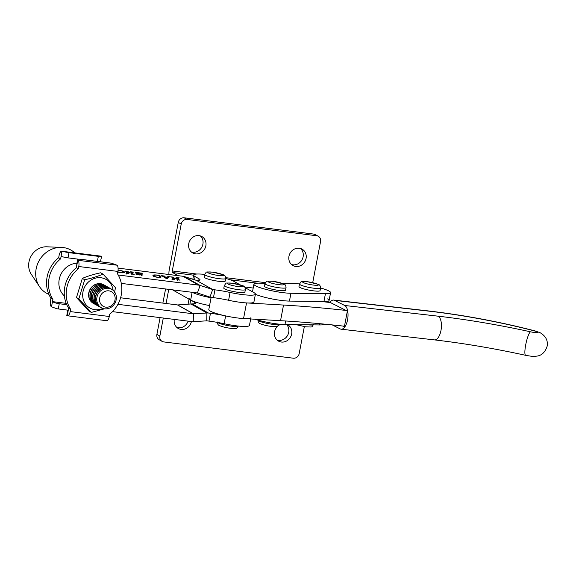 <?xml version="1.0" encoding="UTF-8"?>
<svg xmlns="http://www.w3.org/2000/svg" width="576" height="576" viewBox="0 0 576 576"><rect width="100%" height="100%" fill="white"/><g stroke="black" fill="none" stroke-linecap="round" stroke-linejoin="round"><path stroke-width="0.86" d="M299.261 248.234A9.382 8.51 119.4 0 0 289.404 254.686A9.382 8.51 119.4 0 0 292.918 265.529A9.382 8.51 119.4 0 0 295.783 266.472A9.382 8.51 119.4 0 0 305.633 260.021A9.382 8.51 119.4 0 0 302.119 249.17A9.382 8.51 119.4 0 0 299.261 248.234M291.535 264.535A9.382 8.51 119.4 0 0 292.831 264.809A9.382 8.51 119.4 0 0 302.321 259.222A9.382 8.51 119.4 0 0 300.557 248.508M199.03 235.634A9.382 8.51 119.4 0 0 189.18 242.086A9.382 8.51 119.4 0 0 192.694 252.929A9.382 8.51 119.4 0 0 195.552 253.872A9.382 8.51 119.4 0 0 205.409 247.421A9.382 8.51 119.4 0 0 201.895 236.57A9.382 8.51 119.4 0 0 199.03 235.634M191.311 251.935A9.382 8.51 119.4 0 0 192.607 252.209A9.382 8.51 119.4 0 0 202.097 246.622A9.382 8.51 119.4 0 0 200.333 235.908M178.078 275.659L172.512 272.534L193.594 275.184M253.202 288.043L244.613 286.963M327.578 298.901A21.449 3.132 -169.2 0 1 329.09 300.463A21.449 3.132 -169.2 0 1 323.95 301.5L289.447 301.09A21.449 3.132 -169.2 0 1 255.398 294.278M211.061 297.763A21.449 3.132 -169.2 0 1 192.312 292.327A21.449 3.132 -169.2 0 0 211.061 297.763M312.718 282.65L320.551 241.574A5.364 4.867 119.4 0 0 318.298 236.282A5.364 4.867 119.4 0 0 316.656 235.742L187.099 219.456A5.364 4.867 119.4 0 0 181.217 224.057L172.267 270.95A1.339 0.526 -82.8 0 0 172.512 272.534M318.298 236.282L315.346 234.626A5.364 4.867 119.4 0 0 313.711 234.086L184.154 217.8A5.364 4.867 119.4 0 0 178.265 222.394L169.322 269.294A9.382 3.701 -82.8 0 0 168.926 274.514M287.402 324.569A9.382 8.51 -60.6 0 1 287.705 324.734A9.382 8.51 -60.6 0 1 291.218 335.578A9.382 8.51 -60.6 0 1 281.369 342.029A9.382 8.51 -60.6 0 1 278.503 341.086A9.382 8.51 -60.6 0 1 274.457 332.388A9.382 8.51 -60.6 0 1 280.728 324.31M286.646 324.562A9.382 8.51 -60.6 0 1 287.741 335.124A9.382 8.51 -60.6 0 1 278.417 340.366A9.382 8.51 -60.6 0 1 277.121 340.092M191.398 321.559A9.382 8.51 -60.6 0 1 181.138 329.429A9.382 8.51 -60.6 0 1 178.279 328.486A9.382 8.51 -60.6 0 1 174.29 319.414M188.107 321.149A9.382 8.51 -60.6 0 1 178.193 327.766A9.382 8.51 -60.6 0 1 176.897 327.492M209.563 305.582A21.449 3.132 -169.2 0 1 190.663 300.06L172.505 289.836M304.33 326.628L299.182 353.606A5.364 4.867 -60.6 0 1 293.299 358.2L163.742 341.914A5.364 4.867 -60.6 0 1 162.101 341.374L159.156 339.718A5.364 4.867 -60.6 0 1 156.895 334.426L160.099 317.628M162.871 303.098L165.571 288.965M162.101 341.374A5.364 4.867 -60.6 0 1 159.847 336.089L163.289 318.024M166.061 303.502L168.761 289.368M320.558 287.971A21.449 3.132 -169.2 0 1 323.316 288.792A21.449 3.132 -169.2 0 1 330.581 292.644A21.449 3.132 -169.2 0 1 325.44 293.681L290.938 293.27A21.449 3.132 -169.2 0 1 267.372 289.757A21.449 3.132 -169.2 0 1 253.937 284.191A21.449 3.132 -169.2 0 1 259.078 283.154L265.068 283.226M282.427 283.435L293.58 283.565A21.449 3.132 -169.2 0 1 299.484 283.946M343.044 326.066L344.376 326.743L347.364 311.105L330.372 302.544L321.127 301.486A67.327 9.835 10.8 0 1 320.976 301.464M332.273 324.922L340.236 328.939A12.067 5.429 -83.5 0 0 341.1 329.198A12.067 5.429 -83.5 0 0 347.573 319.781A12.067 5.429 -83.5 0 0 344.707 305.489L334.519 300.348A12.067 5.429 -83.5 0 0 333.655 300.082A12.067 5.429 -83.5 0 0 329.868 302.486M344.477 326.225A318.391 46.512 10.8 0 0 280.541 320.681L243.554 318.557A21.449 3.132 -169.2 0 1 220.781 314.755A21.449 3.132 -169.2 0 1 208.807 309.557L211.133 297.36M346.032 310.435A318.391 46.512 10.8 0 0 283.522 305.05L246.535 302.926L243.554 318.557M313.445 290.837A10.728 1.57 10.8 0 0 320.047 290.635L320.544 288.029A10.728 1.57 -169.2 0 1 313.942 288.23A10.728 1.57 -169.2 0 1 299.477 284.011L298.98 286.618A10.728 1.57 10.8 0 0 313.445 290.837M126.691 273.247L126.065 271.397L124.978 271.073L128.203 271.476L127.246 271.548L127.562 272.47L131.638 272.988L131.321 272.059L130.241 271.735L133.466 272.138L132.516 272.21L133.142 274.061L134.222 274.385L130.997 273.982L131.947 273.91L131.666 273.082L127.591 272.563L127.879 273.398L128.959 273.722L126 273.348M127.872 271.526L127.246 271.548L127.411 273.254L127.562 272.47M133.135 272.189L132.516 272.21L132.365 272.974L132.516 272.21M131.263 274.01L131.947 273.91L131.803 274.702M153.029 275.681C152.575 275.033 153.77 274.81 156.622 275.026C159.682 275.616 161.143 276.17 161.006 276.682C161.446 277.33 160.25 277.546 157.406 277.33C154.375 276.754 152.914 276.206 153.029 275.681L153.007 275.465M172.526 279.007L171.9 277.164L170.813 276.833L174.038 277.243L173.081 277.308L173.398 278.237L177.473 278.748L177.156 277.819L176.069 277.495L179.294 277.906L178.351 277.97L178.97 279.821L180.058 280.145L176.832 279.742L177.782 279.67L177.502 278.842L173.426 278.33L173.714 279.158L174.794 279.482L171.835 279.115M173.707 277.286L173.081 277.308L172.937 278.071M178.963 277.949L178.351 277.97L178.2 278.734L178.351 277.97M177.098 279.778L177.782 279.67L177.638 280.469M118.217 275.011L198.677 285.127A9.382 8.51 -60.6 0 1 200.138 285.451L212.695 289.534A1.339 1.217 119.4 0 0 212.897 289.584L214.942 289.836A26.813 3.917 -169.2 0 1 230.09 292.457L228.6 300.276A21.449 3.132 -169.2 0 0 253.93 301.968L255.42 294.149A21.449 3.132 -169.2 0 1 230.09 292.457M118.08 268.121L182.952 276.271A9.382 8.51 -60.6 0 1 184.414 276.602L196.668 280.447A13.406 1.958 10.8 0 0 200.016 279.799A13.406 1.958 10.8 0 0 199.066 278.82L195.134 276.61A21.449 3.132 -169.2 0 1 193.622 275.047A21.449 3.132 -169.2 0 1 204.667 274.392M168.61 277.51L168.725 276.898L167.753 276.451L170.33 276.869L169.38 276.883L167.335 278.546L166.219 278.467L161.64 275.681L164.779 276.077L164.081 276.228L165.046 276.919L168.214 277.315L168.761 276.833L168.61 277.618M164.527 276.134L163.958 276.862M142.69 275.026L136.361 274.68L135.922 274.118L139.493 274.99L141.696 274.846L135.187 272.909C135.194 272.542 136.296 272.491 138.478 272.743L141.689 273.146L142.502 273.881L138.456 272.83L136.21 273.038L142.704 274.997M141.545 275.688L141.696 274.846M118.044 270.295L119.959 270.41C123.012 271.008 124.474 271.562 124.344 272.074C124.783 272.714 123.581 272.93 120.737 272.722L117.756 272.038M64.404 295.956A18.77 17.028 -60.6 0 1 59.22 279.396A18.77 17.028 -60.6 0 1 76.759 263.21M112.529 311.645L191.722 321.602A9.382 8.51 -60.6 0 0 193.234 321.653L193.428 313.79A1.339 1.217 -60.6 0 1 193.212 313.783L177.487 304.934L120.6 297.785M250.949 317.599A21.449 3.132 10.8 0 1 237.737 318.002A21.449 3.132 10.8 0 1 225.619 315.907L224.129 323.726A26.813 3.917 10.8 0 0 208.98 321.106L206.935 320.846A1.339 1.217 119.4 0 0 206.719 320.839L193.234 321.653M224.129 323.726A21.449 3.132 10.8 0 0 236.246 325.822A21.449 3.132 10.8 0 0 249.458 325.411L250.682 318.967M225.619 315.907A26.813 3.917 10.8 0 0 210.47 313.286L208.426 313.027A9.382 8.51 119.4 0 0 206.914 312.984L193.428 313.79L177.703 304.942A1.339 1.217 -60.6 0 1 177.487 304.934M189.151 298.498A21.449 3.132 10.8 0 0 190.663 300.06L194.594 302.27A13.406 1.958 -169.2 0 1 195.538 303.242A13.406 1.958 -169.2 0 1 192.19 303.89L177.703 304.942M117.922 304.322L193.212 313.783M121.291 283.399L197.186 292.939A1.339 1.217 -60.6 0 1 197.395 292.99L209.952 297.072A9.382 8.51 119.4 0 0 211.406 297.396L213.451 297.655A26.813 3.917 -169.2 0 1 228.6 300.276M245.088 287.626L253.908 292.586A21.449 3.132 -169.2 0 1 255.42 294.149M240.062 284.796L234.252 281.527A21.449 3.132 -169.2 0 0 225.734 278.41M196.654 280.519L212.897 289.584M172.49 279.194L172.375 279.806M172.116 277.798L172.966 277.906M173.398 278.237L173.246 279.014L172.937 278.093L173.556 278.071L172.937 278.093L173.081 277.308M177.372 278.46L178.229 278.568M178.2 278.755L178.819 278.734L178.2 278.755L178.61 279.965M173.347 279.302L173.426 278.33M164.923 277.546L165.046 276.919M168.098 277.927L168.214 277.315M165.125 277.02L167.033 278.302L168.127 277.394L165.125 277.02L165.01 277.61M168.012 277.999L168.127 277.394M153.173 275.911L154.31 275.695M159.667 276.581L160.718 277.222M154.253 276.574L154.346 275.508L154.217 276.559M157.378 277.236C159.422 277.315 160.178 277.078 159.653 276.523C159.962 276.12 158.969 275.652 156.658 275.119C154.555 275.026 153.799 275.278 154.39 275.861C154.087 276.264 155.081 276.725 157.378 277.236L157.356 277.322M159.53 277.603L159.653 276.523M141.602 273.586L141.689 273.146M126.655 273.434L126.54 274.039M126.281 272.038L127.13 272.146M127.721 272.311L127.102 272.326L127.721 272.311M131.537 272.7L132.394 272.808M132.365 272.995L132.984 272.974L132.365 272.995L132.775 274.205M127.512 273.542L127.591 272.563M122.998 271.966L124.049 272.614M120.694 272.714L120.708 272.628C122.753 272.707 123.509 272.47 122.983 271.908C123.293 271.512 122.299 271.044 119.988 270.504L118.015 270.547M122.868 272.988L122.983 271.908M117.72 271.246C117.418 271.656 118.411 272.117 120.708 272.628M48.881 294.358A24.782 22.486 -60.6 0 1 39.499 286.632L31.342 274.385A17.431 15.811 -60.6 0 1 34.099 252.086A17.431 15.811 -60.6 0 1 46.858 246.802L61.567 247.421A24.782 22.486 -60.6 0 1 74.758 252.864M39.499 286.632A24.782 22.486 -60.6 0 1 43.423 254.938A24.782 22.486 -60.6 0 1 61.567 247.421M278.942 290.426A10.728 1.57 10.8 0 0 285.545 290.225L286.042 287.618A10.728 1.57 -169.2 0 1 279.439 287.82A10.728 1.57 -169.2 0 1 264.974 283.601L264.478 286.2A10.728 1.57 10.8 0 0 278.942 290.426M218.621 281.282A10.728 1.57 10.8 0 0 225.23 281.074L225.727 278.467A10.728 1.57 -169.2 0 1 219.118 278.676A10.728 1.57 -169.2 0 1 204.653 274.45L204.156 277.056A10.728 1.57 10.8 0 0 218.621 281.282M238.284 292.342A10.728 1.57 10.8 0 0 244.886 292.14L245.383 289.534A10.728 1.57 -169.2 0 1 238.781 289.735A10.728 1.57 -169.2 0 1 224.309 285.516L223.812 288.122A10.728 1.57 10.8 0 0 238.284 292.342M254.923 319.212A21.449 3.132 10.8 0 0 255.247 319.313A21.449 3.132 10.8 0 0 284.976 324.54L319.478 324.95A21.449 3.132 10.8 0 0 324.504 324.144M113.105 290.318A16.423 14.897 119.4 0 0 102.73 278.086A16.423 14.897 119.4 0 0 83.441 289.98A16.423 14.897 119.4 0 0 93.175 309.341A16.423 14.897 119.4 0 0 102.91 308.434M114.422 292.817L115.495 287.669L103.025 274.126C97.675 276.408 91.57 278.28 84.694 279.734L78.84 298.886L91.318 312.422L104.515 308.801M78.84 298.886L76.478 297.554L82.332 278.402C87.674 276.113 93.78 274.248 100.656 272.794L103.025 274.126M84.694 279.734L82.332 278.402M91.318 312.422L88.949 311.098L76.478 297.554M66.737 304.675L59.256 303.739L58.262 308.945A5.364 0.785 -169.2 0 1 56.858 308.736L51.336 306.734A5.364 2.117 -82.8 0 1 50.508 300.521L50.947 298.217A29.894 27.122 -60.6 0 1 58.666 257.746L60.631 258.854A29.894 27.122 -60.6 0 0 52.913 299.326L50.947 298.217M67.961 310.169L58.262 308.945M68.998 252.67L98.33 256.356A5.364 0.785 10.8 0 0 99.583 256.486L67.594 252.461A5.364 0.785 10.8 0 0 68.998 252.67L68.004 257.882L61.07 256.55L60.631 258.854M78.466 259.193L68.004 257.882M66.175 303.35L52.474 301.622L52.913 299.326M99.583 256.486C101.477 256.644 102.017 256.565 101.182 256.241L61.913 251.273A5.364 2.117 -82.8 0 0 61.74 251.23A5.364 2.117 -82.8 0 0 59.105 255.442L58.666 257.746M100.67 256.14A5.364 2.117 97.2 0 1 100.85 256.147A5.364 2.117 97.2 0 1 101.03 256.19M61.07 256.55L61.913 251.273M51.48 306.85L52.474 301.622C53.928 302.566 56.182 303.271 59.256 303.739M101.182 256.241L101.592 256.478L100.418 261.778M62.071 251.323L67.594 252.461M110.124 262.994L80.791 259.308A5.364 0.785 10.8 0 0 79.538 259.186L111.521 263.203A5.364 0.785 10.8 0 0 110.124 262.994M76.356 267.703L78.322 268.805A29.894 27.122 119.4 0 0 70.603 309.283L68.638 308.174A29.894 27.122 119.4 0 1 76.356 267.703L77.443 259.632L77.933 260.287L117.05 265.205L111.521 263.203M117.05 265.205A5.364 2.117 97.2 0 1 117.878 271.426L78.761 266.508L78.322 268.805M78.761 266.508A5.364 2.117 -82.8 0 0 77.933 260.287M68.263 310.147L67.795 310.241L68.198 310.478L67.356 315.756A5.364 2.117 -82.8 0 0 67.529 315.792A5.364 2.117 -82.8 0 0 70.164 311.58L109.274 316.498L109.714 314.194A29.894 27.122 119.4 0 0 117.439 273.722L117.878 271.426M109.274 316.498A5.364 2.117 97.2 0 1 106.646 320.71L67.529 315.792M68.198 310.478L68.638 308.174M70.164 311.58L70.603 309.283M67.205 315.698L66.794 315.468L67.795 310.241M79.538 259.186C77.616 259.142 77.033 259.474 77.796 260.172L76.795 265.399M105.79 307.159A8.388 7.61 -60.6 0 1 99.698 298.044A8.388 7.61 -60.6 0 1 108.9 290.851A8.388 7.61 -60.6 0 1 114.998 299.966A8.388 7.61 -60.6 0 1 105.79 307.159M108.511 288.302A10.555 9.576 119.4 0 0 96.934 297.346A10.555 9.576 119.4 0 0 104.602 308.815A10.555 9.576 119.4 0 0 116.179 299.765A10.555 9.576 119.4 0 0 108.511 288.302M101.326 307.721A10.642 9.655 -60.6 0 1 100.202 307.195A10.642 9.655 -60.6 0 1 95.717 296.698A10.642 9.655 -60.6 0 1 107.395 287.575A10.642 9.655 -60.6 0 1 110.642 288.648A10.642 9.655 -60.6 0 1 111.672 289.325M100.109 307.138A10.642 9.655 -60.6 0 1 100.008 307.087A10.642 9.655 -60.6 0 1 95.53 296.59A10.642 9.655 -60.6 0 1 107.201 287.467A10.642 9.655 -60.6 0 1 110.448 288.54A10.642 9.655 -60.6 0 1 110.542 288.59M99.446 306.734A10.642 9.655 -60.6 0 1 98.856 306.432A10.642 9.655 -60.6 0 1 94.37 295.942A10.642 9.655 -60.6 0 1 106.049 286.819A10.642 9.655 -60.6 0 1 109.296 287.885A10.642 9.655 -60.6 0 1 109.858 288.238M98.755 306.382A10.642 9.655 -60.6 0 1 98.662 306.324A10.642 9.655 -60.6 0 1 94.176 295.834A10.642 9.655 -60.6 0 1 105.854 286.711A10.642 9.655 -60.6 0 1 109.102 287.777A10.642 9.655 -60.6 0 1 109.195 287.834M98.093 305.978A10.642 9.655 -60.6 0 1 97.51 305.676A10.642 9.655 -60.6 0 1 93.024 295.178A10.642 9.655 -60.6 0 1 104.695 286.063A10.642 9.655 -60.6 0 1 107.942 287.129A10.642 9.655 -60.6 0 1 108.511 287.474M97.409 305.618A10.642 9.655 -60.6 0 1 97.315 305.568A10.642 9.655 -60.6 0 1 92.83 295.07A10.642 9.655 -60.6 0 1 104.508 285.955A10.642 9.655 -60.6 0 1 107.748 287.021A10.642 9.655 -60.6 0 1 107.849 287.071M96.746 305.222A10.642 9.655 -60.6 0 1 96.156 304.913A10.642 9.655 -60.6 0 1 91.678 294.422A10.642 9.655 -60.6 0 1 103.349 285.3A10.642 9.655 -60.6 0 1 106.596 286.366A10.642 9.655 -60.6 0 1 107.158 286.718M96.062 304.862A10.642 9.655 -60.6 0 1 95.962 304.805A10.642 9.655 -60.6 0 1 91.483 294.314A10.642 9.655 -60.6 0 1 103.154 285.192A10.642 9.655 -60.6 0 1 106.402 286.258A10.642 9.655 -60.6 0 1 106.495 286.315M95.4 304.459A10.642 9.655 -60.6 0 1 94.81 304.157A10.642 9.655 -60.6 0 1 90.324 293.666A10.642 9.655 -60.6 0 1 102.002 284.544A10.642 9.655 -60.6 0 1 105.25 285.61A10.642 9.655 -60.6 0 1 105.811 285.955M94.716 304.099A10.642 9.655 -60.6 0 1 94.615 304.049A10.642 9.655 -60.6 0 1 90.137 293.558A10.642 9.655 -60.6 0 1 101.808 284.436A10.642 9.655 -60.6 0 1 105.055 285.502A10.642 9.655 -60.6 0 1 105.149 285.559M94.054 303.703A10.642 9.655 -60.6 0 1 93.463 303.401A10.642 9.655 -60.6 0 1 88.978 292.903A10.642 9.655 -60.6 0 1 100.649 283.781A10.642 9.655 -60.6 0 1 103.896 284.854A10.642 9.655 -60.6 0 1 104.465 285.199M93.362 303.343A10.642 9.655 -60.6 0 1 93.269 303.286A10.642 9.655 -60.6 0 1 88.783 292.795A10.642 9.655 -60.6 0 1 100.462 283.673A10.642 9.655 -60.6 0 1 103.709 284.746A10.642 9.655 -60.6 0 1 103.802 284.796M230.126 279.778L257.242 283.183M265.334 282.65L225.763 277.675M196.841 274.039L172.267 270.95M178.265 222.394L181.217 224.057M184.154 217.8L187.099 219.456M313.711 234.086L316.656 235.742M192.139 292.306L189.886 304.128M156.895 334.426L159.847 336.089M323.95 301.5L325.44 293.681M289.447 301.09L290.938 293.27M344.707 305.489L438.113 316.181A146.124 21.348 -169.2 0 1 530.482 331.805A5.897 0.864 10.8 0 0 536.263 332.575A5.897 0.864 10.8 0 0 536.954 331.783A5.897 0.864 10.8 0 0 534.29 330.876A12.067 4.982 -75.4 0 1 535.104 330.926C499.802 321.84 464.371 315.194 428.81 310.982A12.067 5.429 -83.5 0 1 429.674 311.242L334.519 300.348M534.29 330.876A121.997 17.82 10.8 0 0 429.674 311.242M438.113 316.181A12.067 5.429 96.5 0 1 440.971 330.48A12.067 5.429 96.5 0 1 434.498 339.898C463.68 343.282 494.071 348.422 525.658 355.313A12.067 2.225 102.4 0 1 525.715 344.808A12.067 2.225 102.4 0 1 530.482 331.805M283.522 305.05L280.541 320.681M313.452 285.07A8.042 1.174 10.8 0 0 317.837 284.335A8.042 1.174 10.8 0 0 307.555 281.75A8.042 1.174 10.8 0 0 303.17 282.492A8.042 1.174 10.8 0 0 313.452 285.07M307.858 324.814A10.728 1.57 10.8 0 0 313.02 324.871M198.677 285.127L182.952 276.271M197.395 292.99L200.138 285.451L184.414 276.602M208.426 313.027L192.19 303.89M206.719 320.839L206.914 312.984L190.93 303.984M194.515 279.878L195.134 276.61M209.952 297.072L212.695 289.534L196.704 280.541M194.299 303.804L194.594 302.27M198.778 280.354L199.066 278.82M210.47 313.286L208.98 321.106M214.942 289.836L213.451 297.655M278.95 284.659A8.042 1.174 10.8 0 0 283.334 283.925A8.042 1.174 10.8 0 0 273.053 281.34A8.042 1.174 10.8 0 0 268.668 282.082A8.042 1.174 10.8 0 0 278.95 284.659M258.012 320.134A10.728 1.57 10.8 0 0 272.477 324.295A10.728 1.57 10.8 0 0 279.065 324.151M218.635 275.515A8.042 1.174 10.8 0 0 223.02 274.781A8.042 1.174 10.8 0 0 212.738 272.196A8.042 1.174 10.8 0 0 208.354 272.93A8.042 1.174 10.8 0 0 218.635 275.515M238.291 286.582A8.042 1.174 10.8 0 0 242.676 285.84A8.042 1.174 10.8 0 0 232.394 283.262A8.042 1.174 10.8 0 0 228.01 283.997A8.042 1.174 10.8 0 0 238.291 286.582M217.606 322.43A10.728 1.57 10.8 0 0 231.818 326.21A10.728 1.57 10.8 0 0 238.406 326.066M285.653 320.99L284.976 324.54M319.723 323.683L319.478 324.95M97.373 261.389L98.33 256.356M330.581 292.644L328.73 302.35M252.49 291.794L253.937 284.191M525.658 355.313C533.268 356.616 532.469 356.53 537.106 356.09C541.836 355.392 545.177 352.116 547.128 346.27C548.107 340.567 545.782 336.053 540.151 332.734L535.104 330.926M341.1 329.198L434.498 339.898M333.655 300.082L428.81 310.982M320.544 288.029C320.414 285.782 319.565 284.537 318.002 284.278L307.397 281.7C299.131 281.47 302.105 280.966 299.477 284.011M313.589 324.504C310.982 327.557 313.855 327.046 305.662 326.815L296.129 324.67M193.622 275.047L192.809 279.331M188.042 304.315L189.029 299.138M163.966 276.134L163.814 276.912M127.246 271.526L127.102 272.311M286.042 287.618C285.905 285.372 285.062 284.119 283.5 283.86L272.894 281.29C264.629 281.059 267.602 280.555 264.974 283.601M279.079 324.094C276.48 327.146 279.353 326.635 271.159 326.405C266.861 325.822 263.333 324.965 260.575 323.842C258.991 323.568 258.134 322.315 258.012 320.076M225.727 278.467C225.59 276.228 224.741 274.975 223.186 274.716L212.573 272.138C204.314 271.908 207.288 271.411 204.653 274.45M245.383 289.534C245.246 287.287 244.404 286.042 242.842 285.782L232.236 283.205C223.97 282.974 226.944 282.47 224.309 285.516M238.421 326.009C235.822 329.062 238.694 328.55 230.501 328.32C226.195 327.737 222.667 326.887 219.917 325.757C218.333 325.483 217.476 324.23 217.354 321.991M61.74 251.23L100.85 256.147"/></g></svg>
